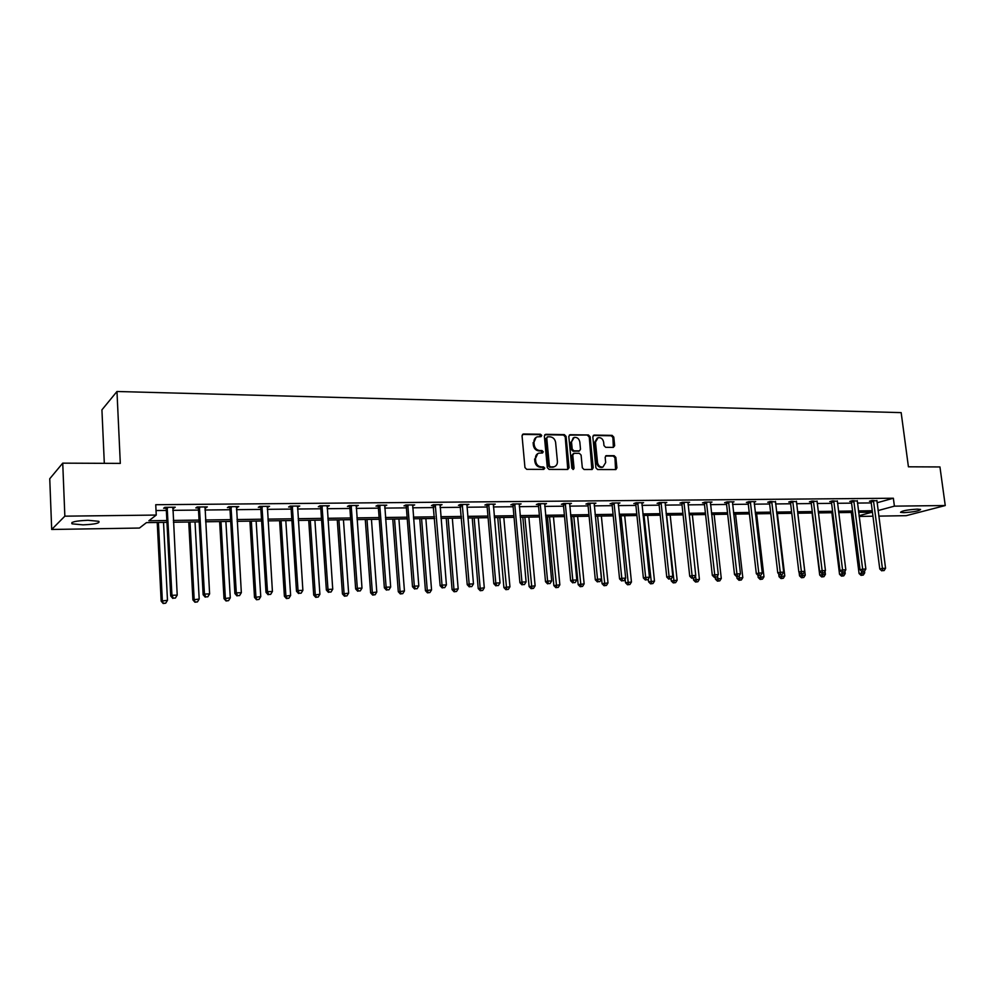 <?xml version="1.0" encoding="UTF-8"?>
<svg xmlns="http://www.w3.org/2000/svg" width="995" height="995" viewBox="0 0 995 995"><rect width="100%" height="100%" fill="white"/><g stroke="black" fill="none" stroke-linecap="round" stroke-linejoin="round"><path stroke-width="1.49" d="M541.728 435.487L540.496 434.243L523.494 433.982L522.039 435.723L524.95 467.563L526.728 469.341L543.78 469.391L544.775 468.16L543.544 466.916L541.355 466.916C538.22 466.555 536.342 464.665 535.708 461.232L535.459 458.596C535.372 455.81 536.479 453.994 538.805 453.16L542.524 452.974L543.245 451.792L542.014 450.548L539.825 450.536C536.703 450.163 534.825 448.272 534.191 444.852L533.954 442.215C533.855 439.479 534.949 437.688 537.225 436.842L541.006 436.656L541.728 435.487M540.695 436.693L539.663 434.653L522.474 434.405M543.705 469.391L542.71 467.289L540.521 467.277L541.355 466.916M542.2 453.011L541.193 450.946L539.004 450.922L539.825 450.536M903.87 512.649L900.537 512.338C901.731 510.845 907.303 509.776 917.278 509.129L920.574 509.44C919.343 510.933 913.771 512.002 903.87 512.649M83.008 524.85L72.063 523.843C70.446 522.014 75.744 520.833 87.946 520.285L98.779 521.305C100.333 523.121 95.072 524.303 83.008 524.85M613.318 447.402L614.661 445.71L613.778 437.091L612.099 435.362L594.177 435.089L592.821 436.78L595.893 467.799L597.597 469.54L615.893 469.553L616.912 467.874L615.843 457.414L614.164 455.698L606.166 455.673L605.159 457.339L605.681 462.551L602.97 467.028C600.072 467.302 598.256 465.797 597.51 462.501L595.483 442.091L598.119 437.688C601.042 437.365 602.883 438.87 603.642 442.19L603.977 445.586L605.669 447.315L613.318 447.402M166.961 522.338L146.452 522.624L139.437 528.046L51.69 529.464L49.75 478.744L62.735 463.148L120.308 463.396L116.975 391.495L901.159 412.626L908.423 466.804L939.952 466.941L945.25 505.535L906.221 515.671L878.772 516.119M62.735 463.148L64.849 516.169L156.252 515.062L148.864 520.771L166.861 520.522M877.043 502.773L893.361 498.234L155.742 504.714L156.252 515.062M893.361 498.234L894.405 506.144L945.25 505.535M566.068 436.382L564.339 434.616L545.77 434.33L544.352 436.059L547.312 467.638L549.066 469.404L567.685 469.453L569.09 467.712L566.068 436.382L565.222 436.78L563.493 435.026L544.775 434.74M570.197 434.715L588.431 434.989L590.135 436.743L593.207 467.799L592.187 469.478L584.04 469.503L582.324 467.762L581.092 455.088L579.364 453.334L574.165 453.297L572.772 455.013L574.053 468.247L573.331 469.441L571.876 468.247L568.804 436.419L570.197 434.715L569.339 435.113L588.431 434.989M51.69 529.464L64.849 516.169M116.975 391.495L101.925 409.853L104.313 463.322M872.951 516.206L859.133 516.43M859.033 515.733L872.292 512.139L858.598 512.338M878.063 510.572L894.405 506.144M173.329 520.435L199.062 520.074M205.505 519.987L230.604 519.639M237.034 519.552L261.498 519.203M267.916 519.116L291.784 518.793M298.177 518.693L321.472 518.37M327.84 518.283L350.576 517.972M356.919 517.885L379.12 517.574M385.438 517.487L407.104 517.189M413.41 517.101L434.566 516.803M440.847 516.716L461.506 516.43M467.774 516.343L487.948 516.069M494.179 515.982L513.905 515.708M520.111 515.621L539.377 515.348M545.558 515.273L564.389 515.012M570.545 514.925L588.953 514.664M595.085 514.577L613.069 514.328M619.188 514.241L636.775 514.005M642.857 513.917L660.058 513.681M666.115 513.594L682.931 513.358M688.975 513.283L705.418 513.047M711.437 512.972L727.519 512.748M733.514 512.661L749.235 512.437M755.205 512.363L770.603 512.151M776.548 512.064L791.61 511.853M797.53 511.766L812.268 511.567M818.164 511.48L832.591 511.281M838.462 511.206L852.578 511.007M858.424 510.933L872.242 510.733M852.752 512.425L838.636 512.624M832.765 512.711L818.338 512.922M812.442 513.01L797.704 513.221M791.784 513.308L776.722 513.519M770.777 513.607L755.379 513.83M749.409 513.917L733.676 514.141M727.681 514.228L711.599 514.465M705.579 514.552L689.137 514.788M683.092 514.875L666.277 515.111M660.22 515.199L643.019 515.447M636.924 515.534L619.35 515.796M613.231 515.883L595.246 516.144M589.102 516.231L570.707 516.492M564.538 516.592L545.708 516.853M539.526 516.952L520.261 517.226M514.042 517.313L494.328 517.599M488.097 517.686L467.911 517.985M461.655 518.072L440.984 518.37M434.703 518.457L413.547 518.768M407.241 518.855L385.575 519.179M379.244 519.266L357.043 519.589M350.7 519.676L327.964 520.012M321.584 520.099L298.289 520.435M291.896 520.522L268.016 520.87M261.61 520.97L237.133 521.318M230.703 521.417L205.604 521.778M199.162 521.865L173.428 522.238M156.028 510.534L166.352 510.423M172.807 510.348L198.515 510.074M204.958 510.012L230.019 509.738M236.449 509.676L260.901 509.415M267.307 509.34L291.162 509.092M297.542 509.03L320.813 508.781M327.181 508.706L349.904 508.47M356.235 508.395L378.411 508.159M384.729 508.097L406.383 507.86M412.689 507.798L433.82 507.574M440.101 507.512L460.747 507.288M467.003 507.226L487.164 507.002M493.396 506.94L513.097 506.729M519.303 506.666L538.556 506.455M544.738 506.393L563.556 506.194M569.712 506.132L588.095 505.933M594.226 505.87L612.199 505.671M618.318 505.609L635.892 505.423M641.974 505.36L659.15 505.174M665.22 505.112L682.023 504.938M688.055 504.863L704.485 504.689M710.505 504.627L726.574 504.465M732.569 504.39L748.29 504.229M754.26 504.166L769.645 504.005M775.578 503.943L790.639 503.781M796.547 503.719L811.286 503.557M817.181 503.495L831.596 503.346M837.467 503.283L851.571 503.134M857.416 503.072L871.234 502.923M870.849 501.219L869.456 501.231L872.055 500.497L876.844 500.846M851.185 501.418L849.767 501.43L852.342 500.684L857.205 501.057M831.211 501.617L829.768 501.629L832.305 500.883L837.255 501.256M810.9 501.816L809.432 501.828L811.945 501.082L816.97 501.468M790.254 502.015L788.749 502.027L791.249 501.281L796.348 501.691M769.247 502.226L767.73 502.239L770.192 501.48L775.379 501.903M747.904 502.438L746.362 502.45L748.787 501.691L755.69 501.617L754.061 502.127M726.188 502.649L724.621 502.674L727.009 501.903L734.024 501.828L732.37 502.363M704.099 502.873L702.507 502.885L704.858 502.114L711.997 502.04L710.306 502.599M681.625 503.097L680.008 503.109L682.321 502.326L689.585 502.264L687.868 502.836M658.765 503.321L657.11 503.346L659.386 502.55L666.787 502.475L665.021 503.084M635.494 503.557L633.815 503.569L636.054 502.773L643.578 502.699L641.787 503.333M611.813 503.793L610.097 503.806L612.298 503.01L619.96 502.935L618.131 503.594M587.709 504.03L585.955 504.055L588.107 503.234L595.918 503.159L594.052 503.856M563.158 504.278L561.379 504.291L563.493 503.47L571.428 503.395L569.526 504.129M538.158 504.527L536.355 504.54L538.407 503.719L546.504 503.644L544.563 504.403M512.711 504.776L510.858 504.801L512.873 503.967L521.106 503.88L519.129 504.689M486.779 505.037L484.901 505.05L486.853 504.216L495.249 504.129L493.221 504.975M460.349 505.298L458.446 505.311L460.337 504.465L468.894 504.39L466.829 505.236M433.434 505.56L431.482 505.584L433.322 504.726L442.041 504.652L439.939 505.497M405.997 505.833L404.007 505.858L405.786 505L414.679 504.913L412.527 505.771M378.025 506.119L375.998 506.132L377.714 505.261L386.781 505.174L384.58 506.045M349.506 506.393L347.442 506.418L349.096 505.547L358.337 505.448L356.098 506.331M320.427 506.691L318.325 506.704L319.905 505.821L329.32 505.734L327.044 506.617M290.764 506.977L288.612 507.002L290.13 506.107L299.744 506.02L297.405 506.915M260.503 507.288L258.314 507.301L259.757 506.405L269.558 506.306L267.17 507.214M229.634 507.587L227.395 507.612L228.763 506.704L238.763 506.604L236.325 507.525M198.129 507.898L195.841 507.923L197.122 507.002L207.333 506.915L204.846 507.836M165.966 508.221L163.628 508.246L164.822 507.326L175.257 507.214L172.707 508.159M174.025 508.146L173.976 507.226M206.027 507.823L205.977 506.928M237.37 507.512L237.32 506.617M268.09 507.201L268.041 506.318M298.201 506.903L298.139 506.032M327.716 506.617L327.653 505.746M356.658 506.331L356.596 505.472M385.04 506.045L384.965 505.199M412.875 505.771L412.801 504.925M440.176 505.497L446.407 584.923L442.016 585.085L435.275 504.714M466.978 505.236L473.471 583.903L469.167 584.065L462.265 504.453M536.131 437.327L533.954 442.215M539.004 450.922C535.87 450.548 533.992 448.658 533.37 445.25L533.121 442.613M537.735 453.62L535.459 458.596M540.521 467.277C537.387 466.929 535.509 465.038 534.887 461.618L534.638 458.969M567.759 469.453L565.222 436.78M547.747 436.805L546.752 438.011L549.352 465.71L550.583 466.941L554.053 466.804C556.392 465.971 557.511 464.167 557.411 461.369L555.62 442.489C554.986 439.106 553.133 437.215 550.036 436.83L547.747 436.805M547.188 436.979L546.752 438.011M554.227 466.754L549.75 467.314L548.519 466.083L545.919 438.409M591.876 469.528L589.276 437.128L587.572 435.387M573.443 453.496L571.926 455.399L573.195 468.62L574.053 468.247M572.971 469.466L573.195 468.62M579.811 441.979C579.04 438.608 577.175 437.091 574.177 437.427L571.503 441.867L572.212 449.106L573.928 450.859L579.5 450.859L580.508 449.193L579.811 441.979M573.257 437.85L571.503 441.867M579.003 451.083L573.07 451.245L571.354 449.491L570.657 442.253M597.224 438.086L594.612 442.476L595.483 442.091M602.933 467.028L602.087 467.389C599.189 467.662 597.373 466.157 596.639 462.874L594.612 442.476M615.569 469.59L614.96 457.787L613.281 456.071L605.594 456.008M613.355 447.402L612.895 437.477L611.216 435.76L593.219 435.487M157.235 522.474L161.165 601.129L167.483 600.296L163.528 522.387M158.416 522.462L162.334 600.495L163.192 603.505L165.717 603.181L163.665 603.256M167.483 600.296L165.717 603.181M163.192 603.505L161.165 601.129M167.496 508.358L166.289 509.278L170.717 595.968L171.948 595.308L167.16 507.301M173.292 598.157L175.394 598.07L173.292 598.157L171.948 595.308L177.209 595.11L172.919 507.239M166.289 509.278L165.543 507.313M170.717 595.968L172.807 598.418M175.394 598.07L177.209 595.11M188.739 522.014L192.906 599.873L199.199 599.04L195.02 521.927M190.02 522.002L194.162 599.239L194.933 602.224L197.458 601.9L195.443 601.987M199.199 599.04L197.458 601.9M194.933 602.224L192.906 599.873M219.634 521.567L224.012 598.642L230.293 597.821L225.89 521.479M220.989 521.554L225.355 598.007L226.039 600.968L228.551 600.644L226.574 600.731M230.293 597.821L228.551 600.644M226.039 600.968L224.012 598.642M199.734 508.035L198.453 508.942L203.142 594.736L204.46 594.077L199.41 506.99M205.754 596.888L207.806 596.813L205.754 596.888L204.46 594.077L209.609 593.891L205.057 506.928M198.453 508.942L197.707 507.002M203.142 594.736L205.231 597.149M207.806 596.813L209.609 593.891M231.325 507.724L229.957 508.619L234.895 593.53L236.3 592.871L231.002 506.679M237.544 595.657L239.559 595.582L237.544 595.657L236.3 592.871L241.337 592.684L236.536 506.629M229.957 508.619L229.223 506.704M234.895 593.53L236.984 595.918M239.559 595.582L241.337 592.684M249.907 521.131L254.509 597.435L260.752 596.614L256.15 521.044M251.337 521.119L255.914 596.813L256.536 599.749L259.036 599.413L257.096 599.5M260.752 596.614L259.036 599.413M256.536 599.749L254.509 597.435M262.282 507.413L260.827 508.308L266.001 592.348L267.481 591.689L261.959 506.38M268.687 594.45L270.652 594.376L268.687 594.45L267.481 591.689L272.419 591.503L267.369 506.331M260.827 508.308L260.105 506.405M266.001 592.348L268.09 594.712M270.652 594.376L272.419 591.503M279.595 520.708L284.396 596.254L290.627 595.445L285.814 520.609M281.1 520.683L285.876 595.632L287.02 598.293L286.423 598.542L288.911 598.219L287.02 598.293M290.627 595.445L288.911 598.219M286.423 598.542L284.396 596.254M292.605 507.102L291.087 507.997L296.485 591.192L298.04 590.533L292.294 506.094M299.196 593.269L301.124 593.194L299.196 593.269L298.04 590.533L302.878 590.358L297.592 506.045M291.087 507.997L290.366 506.107M296.485 591.192L298.575 593.53M301.124 593.194L302.878 590.358M308.711 520.285L313.711 595.085L319.905 594.289L314.905 520.198M310.291 520.261L315.253 594.475L316.36 597.112L315.738 597.348L318.213 597.037L316.36 597.112M319.905 594.289L318.213 597.037M315.738 597.348L313.711 595.085M322.33 506.816L320.738 507.686L326.36 590.047L327.989 589.401L322.019 505.808M329.096 592.112L330.999 592.037L329.096 592.112L327.989 589.401L332.728 589.227L327.218 505.758M320.738 507.686L320.029 505.821M326.36 590.047L328.449 592.361M330.999 592.037L332.728 589.227M337.268 519.875L342.442 593.953L348.636 593.157L343.449 519.788M338.909 519.85L344.059 593.331L345.128 595.955L344.469 596.192L346.944 595.881L345.128 595.955M348.636 593.157L346.944 595.881M344.469 596.192L342.442 593.953M351.484 506.517L349.817 507.388L355.65 588.94L357.342 588.294L351.173 505.522M358.411 590.968L360.265 590.906L358.411 590.968L357.342 588.294L361.993 588.12L356.272 505.472M349.817 507.388L349.108 505.547M355.65 588.94L357.727 591.229M360.265 590.906L361.993 588.12M365.277 519.465L370.637 592.833L376.794 592.05L371.446 519.378M366.993 519.44L372.317 592.224L373.336 594.811L372.665 595.06L375.127 594.736L373.336 594.811M376.794 592.05L375.127 594.736M372.665 595.06L370.637 592.833M380.065 506.231L378.336 507.102L384.356 587.846L386.122 587.199L379.754 505.249M387.142 589.861L388.97 589.786L387.142 589.861L386.122 587.199L390.674 587.025L384.754 505.199M378.336 507.102L377.652 505.298M384.356 587.846L386.446 590.11M388.97 589.786L390.674 587.025M392.764 519.067L398.298 591.739L404.443 590.955L398.908 518.98M394.542 519.042L400.04 591.129L401.022 593.704L400.326 593.94L402.776 593.629L401.022 593.704M404.443 590.955L402.776 593.629M400.326 593.94L398.298 591.739M408.087 505.957L406.308 506.816L412.515 586.776L414.343 586.13L407.788 504.975M415.325 588.766L417.116 588.692L415.325 588.766L414.343 586.13L418.808 585.968L412.689 504.925M406.308 506.816L405.637 505.062M412.515 586.776L414.604 589.015M417.116 588.692L418.808 585.968M419.753 518.681L425.437 590.669L431.556 589.886L425.86 518.594M421.581 518.656L427.241 590.06L428.186 592.61L427.464 592.846L429.915 592.535L428.186 592.61M431.556 589.886L429.915 592.535M427.464 592.846L425.437 590.669M446.233 518.295L452.078 589.612L458.173 588.841L452.327 518.208M448.123 518.271L453.931 589.015L454.839 591.528L454.106 591.764L456.531 591.465L454.839 591.528M458.173 588.841L456.531 591.465M454.106 591.764L452.078 589.612M472.227 517.922L478.222 588.58L484.291 587.809L478.296 517.835M474.167 517.897L480.137 587.983L481.008 590.47L480.249 590.719L482.674 590.408L481.008 590.47M484.291 587.809L482.674 590.408M480.249 590.719L478.222 588.58M497.749 517.549L503.893 587.56L509.937 586.801L503.806 517.462M499.751 517.524L506.704 589.438L505.908 589.674L508.333 589.376L506.704 589.438M509.937 586.801L508.333 589.376M505.908 589.674L503.893 587.56M522.823 517.189L529.104 586.565L535.123 585.806L528.855 517.101M524.875 517.164L531.927 588.431L531.119 588.654L533.519 588.356L531.927 588.431M535.123 585.806L533.519 588.356M531.119 588.654L529.104 586.565M547.449 516.828L553.854 585.582L559.849 584.836L553.456 516.741M549.538 516.803L556.69 587.423L555.869 587.659L558.27 587.361L556.69 587.423M559.849 584.836L558.27 587.361M555.869 587.659L553.854 585.582M571.64 516.48L578.17 584.625L584.14 583.878L577.622 516.393M573.779 516.455L581.03 586.441L580.184 586.677L582.572 586.378L581.03 586.441M584.14 583.878L582.572 586.378M580.184 586.677L578.17 584.625M595.408 516.144L602.062 583.679L608.007 582.946L601.366 516.057M597.597 516.106L604.923 585.483L604.064 585.719L606.44 585.421L604.923 585.483M608.007 582.946L606.44 585.421M604.064 585.719L602.062 583.679M625.146 578.941L625.532 582.747L631.452 582.013L624.698 515.721M620.992 515.771L628.417 584.538L627.534 584.774L629.91 584.475L628.417 584.538M631.452 582.013L629.91 584.475M627.534 584.774L625.532 582.747M648.305 579.028L648.603 581.839L654.499 581.105L647.633 515.385M643.989 515.435L651.489 583.605L650.593 583.841L652.956 583.543L651.489 583.605M654.499 581.105L652.956 583.543M650.593 583.841L648.603 581.839M442.974 587.697L444.728 587.622L442.974 587.697L442.016 585.085L440.138 585.719L433.099 504.838M440.138 585.719L442.215 587.946M444.728 587.622L446.407 584.923M470.088 586.64L471.804 586.577L470.088 586.64L469.167 584.065L467.227 584.687L460.038 504.602M467.227 584.687L469.304 586.888M471.804 586.577L473.471 583.903M489.042 505.149L487.077 505.982L493.806 583.679L495.808 583.058L488.732 504.191M496.692 585.607L498.371 585.545L496.692 585.607L495.808 583.058L500.025 582.896L493.371 504.154M487.077 505.982L486.468 504.378M493.806 583.679L495.883 585.856M498.371 585.545L500.025 582.896M515.024 504.888L513.01 505.709L519.9 582.684L521.952 582.063L514.713 503.943M522.798 584.6L524.452 584.538L522.798 584.6L521.952 582.063L526.094 581.901L519.266 503.905M513.01 505.709L512.425 504.154M519.9 582.684L521.977 584.849M524.452 584.538L526.094 581.901M540.521 504.627L538.457 505.448L545.509 581.714L547.611 581.092L540.223 503.694M548.419 583.605L550.048 583.543L548.419 583.605L547.611 581.092L551.678 580.943L544.7 503.657M538.457 505.448L537.885 503.93M545.509 581.714L547.573 583.854M550.048 583.543L551.678 580.943M565.57 504.378L563.456 505.199L570.645 580.757L572.797 580.135L565.272 503.458M573.568 582.635L575.172 582.572L573.568 582.635L572.797 580.135L576.789 579.986L569.662 503.42M563.456 505.199L562.896 503.706M570.645 580.757L572.71 582.871M575.172 582.572L576.789 579.986M590.159 504.142L587.995 504.95L595.321 579.811L597.522 579.202L589.861 503.221M598.269 581.677L599.836 581.615L598.269 581.677L597.522 579.202L601.44 579.053L594.177 503.184M587.995 504.95L587.46 503.482M595.321 579.811L597.386 581.913M599.836 581.615L601.44 579.053M614.313 503.893L612.112 504.701L619.562 578.891L621.8 578.282L614.014 502.985M622.522 580.732L624.064 580.67L622.522 580.732L621.8 578.282L625.656 578.132L618.243 502.948M612.112 504.701L611.577 503.271M619.562 578.891L621.626 580.968M624.064 580.67L625.656 578.132M638.031 503.657L635.793 504.453L643.379 577.983L645.655 577.386L637.745 502.761M646.34 579.811L647.857 579.749L646.34 579.811L645.655 577.386L649.436 577.237L641.899 502.724M635.793 504.453L635.27 503.06M643.379 577.983L645.432 580.048M647.857 579.749L649.436 577.237M661.339 503.42L659.051 504.216L666.762 577.1L669.088 576.491L661.053 502.537M669.747 578.903L671.227 578.841L669.747 578.903L669.088 576.491L672.794 576.354L665.133 502.5M659.051 504.216L658.541 502.848M666.762 577.1L668.814 579.14M671.227 578.841L672.794 576.354M671.053 578.891L671.264 580.943L677.147 580.222L670.182 515.062M666.588 515.111L674.175 582.697L673.267 582.921L675.617 582.635L674.175 582.697M677.147 580.222L675.617 582.635M673.267 582.921L671.264 580.943M684.237 503.196L681.911 503.98L689.734 576.229L692.097 575.62L683.951 502.313M692.731 578.008L694.187 577.958L692.731 578.008L692.097 575.62L695.754 575.483L687.968 502.276M681.911 503.98L681.413 502.637M689.734 576.229L691.786 578.244M694.187 577.958L695.754 575.483M693.353 578.17L693.552 580.06L699.398 579.339L692.346 514.738M695.468 575.931L696.463 581.789L695.542 582.025L697.881 581.739L696.463 581.789M699.398 579.339L697.881 581.739M695.542 582.025L693.552 580.06M706.748 502.972L704.385 503.744L712.321 575.371L714.721 574.762L706.462 502.102M715.318 577.137L716.761 577.075L715.318 577.137L714.721 574.762L718.303 574.625L710.405 502.052M704.385 503.744L703.9 502.425M712.321 575.371L714.36 577.374M716.761 577.075L718.303 574.625M715.256 577.336L715.467 579.189L721.288 578.481L714.124 514.427M717.507 575.906L718.39 580.906L717.457 581.142L719.783 580.856L718.39 580.906M721.288 578.481L719.783 580.856M717.457 581.142L715.467 579.189M728.862 502.749L726.474 503.52L734.509 574.525L736.947 573.928L728.589 501.878M737.519 576.267L738.937 576.217L737.519 576.267L736.947 573.928L740.467 573.792L732.457 501.841M726.474 503.52L725.989 502.226M734.509 574.525L736.549 576.503M738.937 576.217L740.467 573.792M736.797 576.503L737.009 578.331L742.805 577.635L735.554 514.116M739.161 575.856L739.944 580.048L738.986 580.272L741.312 579.986L739.944 580.048M742.805 577.635L741.312 579.986M738.986 580.272L737.009 578.331M750.616 502.537L748.178 503.296L756.324 573.692L758.799 573.095L750.329 501.667M759.347 575.421L760.727 575.371L759.347 575.421L758.799 573.095L762.257 572.971L754.148 501.642M748.178 503.296L747.718 502.027M756.324 573.692L758.352 575.657M760.727 575.371L762.257 572.971M757.941 575.247L758.19 577.498L763.973 576.801L756.635 513.806M760.429 575.446L761.138 579.189L760.168 579.413L762.481 579.14L761.138 579.189M763.973 576.801L762.481 579.14M760.168 579.413L758.19 577.498M771.996 502.326L769.533 503.084L777.767 572.871L780.267 572.287L771.71 501.468M780.801 574.6L782.157 574.538L780.801 574.6L780.267 572.287L783.674 572.15L775.466 501.43M769.533 503.084L769.073 501.828M777.767 572.871L779.794 574.824M782.157 574.538L783.674 572.15M778.687 573.767L779.035 576.677L784.781 575.981L777.369 513.507M781.311 574.737L781.983 578.344L781.013 578.568L783.301 578.294L781.983 578.344M784.781 575.981L783.301 578.294M781.013 578.568L779.035 576.677M793.015 502.114L790.527 502.861L798.861 572.075L801.385 571.491L792.741 501.269M801.895 573.779L803.226 573.729L801.895 573.779L801.385 571.491L804.744 571.354L796.423 501.231M790.527 502.861L790.08 501.629M798.861 572.075L800.875 574.003M803.226 573.729L804.744 571.354M799.109 572.312L799.532 575.856L805.254 575.172L797.754 513.221M801.833 573.966L802.492 577.523L801.497 577.747L803.786 577.473L802.492 577.523M805.254 575.172L803.786 577.473M801.497 577.747L799.532 575.856M813.699 501.903L811.174 502.649L819.594 571.279L822.156 570.695L813.425 501.07M822.629 572.971L823.947 572.921L822.629 572.971L822.156 570.695L825.452 570.57L817.044 501.032M811.174 502.649L810.726 501.443M819.594 571.279L821.609 573.207M823.947 572.921L825.452 570.57M812.094 513.01L819.706 575.06L825.402 574.376L825.017 571.254M822.032 573.182L822.666 576.714L821.659 576.938L823.947 576.665L822.666 576.714M825.402 574.376L823.947 576.665M821.659 576.938L819.706 575.06M834.034 501.704L831.484 502.438L839.979 570.508L842.578 569.924L833.76 500.871M843.039 572.175L844.332 572.125L843.039 572.175L842.578 569.924L845.812 569.799L837.33 500.833M831.484 502.438L831.049 501.256M839.979 570.508L841.994 572.411M844.332 572.125L845.812 569.799M831.857 512.723L839.544 574.277L845.215 573.593L844.917 571.205M841.882 572.312L842.516 575.906L841.496 576.13L843.772 575.856L842.516 575.906M845.215 573.593L843.772 575.856M841.496 576.13L839.544 574.277M854.033 501.505L851.459 502.239L860.041 569.749L862.665 569.165L853.772 500.672M863.1 571.404L864.369 571.354L863.1 571.404L862.665 569.165L865.849 569.04L857.28 500.647M851.459 502.239L851.036 501.07M860.041 569.749L862.056 571.627M864.369 571.354L865.849 569.04M851.322 512.437L859.071 573.506L864.717 572.834L864.506 571.142M861.371 570.993L862.043 575.122L861.023 575.346L863.287 575.073L862.043 575.122M864.717 572.834L863.287 575.073M861.023 575.346L859.071 573.506M873.722 501.306L871.122 502.04L879.779 568.991L882.416 568.419L873.448 500.485M882.839 570.632L884.095 570.583L882.839 570.632L882.416 568.419L885.562 568.294L876.906 500.448M871.122 502.04L870.7 500.883M879.779 568.991L881.781 570.869M884.095 570.583L885.562 568.294M539.663 434.653L540.496 434.243M542.71 467.289L543.544 466.916M541.193 450.946L542.014 450.548M533.37 445.25L534.191 444.852M534.887 461.618L535.708 461.232M522.686 434.392L523.494 433.982M568.232 468.073L569.09 467.712M544.949 434.74L545.77 434.33M563.493 435.026L564.339 434.616M548.519 466.083L549.352 465.71M549.75 467.314L550.583 466.941M552.038 467.327L552.884 466.953M589.276 437.128L590.135 436.743M592.336 468.16L593.207 467.799M571.926 455.399L572.772 455.013M571.354 449.491L572.212 449.106M573.07 451.245L573.928 450.859M578.269 451.295L579.127 450.909M596.639 462.874L597.51 462.501M605.632 456.008L606.515 455.635M613.281 456.071L614.164 455.698M614.96 457.787L615.843 457.414M616.017 468.235L616.912 467.874M593.306 435.474L594.177 435.089M611.216 435.76L612.099 435.362M612.895 437.477L613.778 437.091M613.778 446.083L614.661 445.71M167.309 507.599L166.103 508.52M199.547 507.276L198.266 508.196M231.138 506.977L229.77 507.885M262.083 506.666L260.64 507.574M292.418 506.38L290.901 507.263M322.156 506.082L320.564 506.965M351.297 505.808L349.631 506.679M379.879 505.522L378.15 506.393M407.913 505.249L406.122 506.107M435.586 505.684L433.745 506.53M435.412 504.987L433.559 505.833M462.563 505.41L460.66 506.256M462.389 504.726L460.474 505.572M488.856 504.465L486.891 505.298M514.838 504.216L512.823 505.037M540.347 503.967L538.283 504.788M565.384 503.719L563.282 504.54M589.985 503.482L587.821 504.291M614.126 503.246L611.925 504.042M637.857 503.01L635.606 503.806M661.165 502.786L658.877 503.569M684.062 502.562L681.737 503.346M706.574 502.338L704.211 503.122M728.688 502.127L726.3 502.898M750.441 501.915L748.016 502.686M771.821 501.704L769.359 502.463M792.853 501.505L790.353 502.251M813.524 501.306L811 502.052M833.86 501.107L831.31 501.841M853.872 500.908L851.297 501.642M873.56 500.721L870.948 501.443M72.063 523.843L72.001 522.45M553.208 467.177L554.053 466.804M578.642 451.245L579.5 450.859M602.087 467.389L602.97 467.028"/></g></svg>
